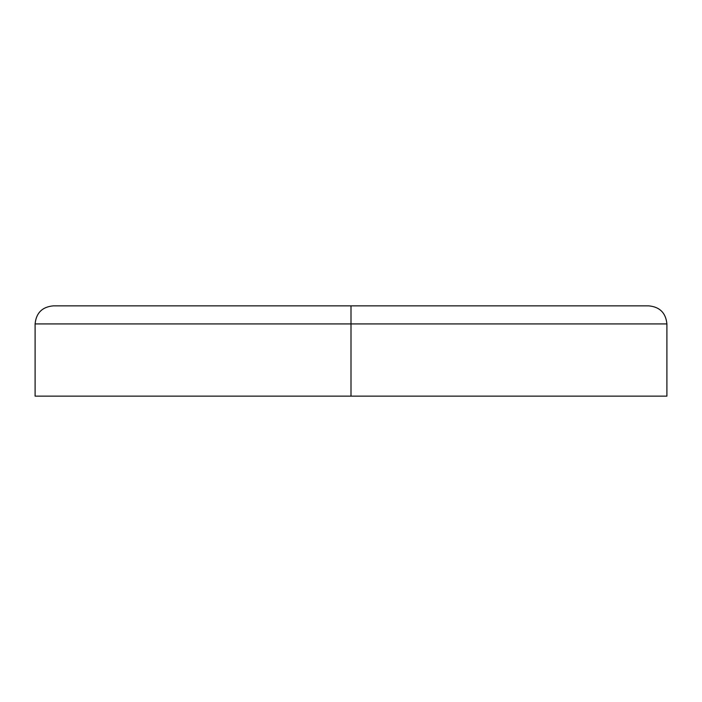 <?xml version="1.0" encoding="UTF-8"?>
<svg xmlns="http://www.w3.org/2000/svg" width="702" height="702" viewBox="0 0 702 702"><rect width="100%" height="100%" fill="white"/><g stroke="black" fill="none" stroke-linecap="round" stroke-linejoin="round"><path stroke-width="1.05" d="M351 396.13L666.9 396.13L351 396.13L351 323.92L351 396.13L35.1 396.13L351 396.13M666.9 323.92L351 323.92L666.9 323.92L351 323.92L351 305.87L648.85 305.87L351 305.87L351 323.92L35.1 323.92C36.171 312.96 42.19 306.941 53.15 305.87L648.85 305.87C659.81 306.941 665.829 312.96 666.9 323.92L666.9 396.13M351 305.87L53.15 305.87L351 305.87M35.1 396.13L35.1 323.92"/></g></svg>
